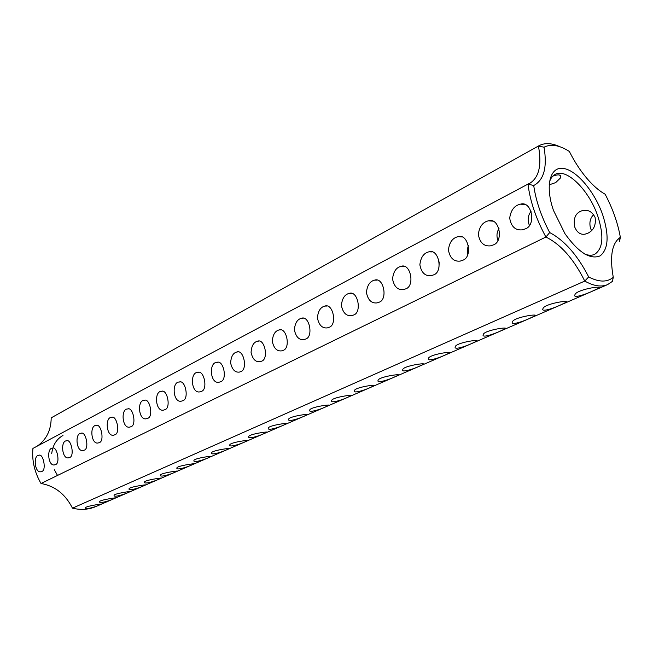 <?xml version="1.0" encoding="UTF-8"?>
<svg xmlns="http://www.w3.org/2000/svg" width="653" height="653" viewBox="0 0 653 653"><rect width="100%" height="100%" fill="white"/><g stroke="black" fill="none" stroke-linecap="round" stroke-linejoin="round"><path stroke-width="0.98" d="M618.954 238.288L619.517 241.586L620.35 237.325L619.713 233.929C616.971 220.698 612.114 207.466 605.135 194.219C599.217 190.937 593.136 185.664 586.9 178.4C580.305 170.613 574.46 161.634 569.367 151.472C559.45 145.121 551.01 143.693 544.031 147.194C547.377 167.274 543.941 180.057 533.721 185.534C535.893 200.773 541.223 216.445 549.695 232.558C564.559 240.435 577.554 255.233 588.688 276.945C598.948 282.3 607.143 282.423 613.265 277.313C609.576 256.343 611.934 243.022 620.35 237.325M591.545 230.582L590.549 228.411C589.096 222.649 590.132 218.069 593.659 214.682M566.045 301.515L566.241 302.241L560.764 304.861C554.177 308.11 540.48 312.689 542.986 308.583C544.055 303.898 569.898 299.629 566.241 302.241M587.822 233.252L585.064 234.149C580.566 234.917 577.146 232.607 574.803 227.211C572.983 217.808 575.832 212.184 583.341 210.339C588.443 209.662 592.353 212.013 595.071 217.376C596.181 225.024 593.773 230.313 587.822 233.252M538.978 145.725L51.187 417.855L538.978 145.725C544.724 142.672 551.581 142.966 559.564 146.623M602.662 214.731C609.306 235.48 608.457 249.201 600.123 255.886C590.165 259.878 578.468 252.507 565.016 233.782L553.475 210.429C544.831 185.705 549.997 166.262 563.4 168.433C576.689 170.245 594.663 191.745 602.662 214.731M607.616 284.594C601.348 287.263 593.732 286.087 584.761 281.076L72.467 508.173C80.817 510.189 88.62 509.65 95.86 506.557L607.616 284.594L612.473 281.345L613.265 277.313M100.023 504.712C96.84 506.524 84.833 510.14 85.567 507.854C84.906 506.238 102.954 503.667 101.403 504.059L100.023 504.712M114.185 498.565C110.904 500.418 98.84 504.059 99.615 501.724C98.97 500.043 117.238 497.447 115.638 497.88L114.185 498.565M128.796 492.231C125.4 494.133 113.296 497.798 114.095 495.407C113.483 493.644 131.971 491.032 130.331 491.505L128.796 492.231M143.872 485.693C140.362 487.636 128.208 491.334 129.041 488.885C128.461 487.04 147.17 484.412 145.488 484.926L143.872 485.693M159.43 478.943C155.798 480.943 143.603 484.665 144.476 482.159C143.921 480.224 162.875 477.563 161.144 478.135L159.43 478.943M175.502 471.972C171.747 474.021 159.512 477.776 160.409 475.204C159.903 473.18 179.093 470.495 177.306 471.115L175.502 471.972M192.113 464.765C188.219 466.871 175.943 470.65 176.89 468.021C176.416 465.899 195.867 463.181 194.023 463.867L192.113 464.765M209.286 457.32C205.254 459.475 192.937 463.287 193.925 460.594C193.492 458.365 213.213 455.614 211.311 456.357L209.286 457.32M227.056 449.615C222.877 451.827 210.519 455.672 211.548 452.904C211.164 450.57 231.162 447.787 229.195 448.595L227.056 449.615M245.446 441.632C241.12 443.918 228.721 447.795 229.799 444.954C229.464 442.505 249.756 439.673 247.716 440.555L245.446 441.632M264.489 433.372C260.008 435.714 247.577 439.624 248.703 436.71C248.426 434.147 269.02 431.266 266.906 432.229L264.489 433.372M284.235 424.809C279.582 427.217 267.118 431.16 268.301 428.172C268.089 425.478 288.993 422.548 286.798 423.593L284.235 424.809M304.706 415.928C299.89 418.41 287.385 422.385 288.626 419.316C288.479 416.492 309.718 413.488 307.441 414.631L304.706 415.928M348.025 397.138C343.258 399.677 329.847 403.848 331.634 400.575C331.716 397.44 353.648 394.314 351.134 395.661L348.025 397.138M370.961 387.188C365.998 389.8 352.555 394.02 354.416 390.657C354.579 387.36 376.903 384.152 374.283 385.613L370.961 387.188M394.812 376.838C389.653 379.532 376.177 383.793 378.103 380.34C378.365 376.879 401.105 373.565 398.363 375.149L394.812 376.838M419.642 366.072C414.28 368.839 400.762 373.149 402.77 369.598C403.138 365.966 426.311 362.537 423.446 364.26L419.642 366.072M445.509 354.848C439.926 357.705 426.368 362.064 428.466 358.415C428.948 354.595 452.586 351.028 449.59 352.906L445.509 354.848M472.478 343.151C466.177 346.229 453.46 350.473 455.263 346.751C455.794 342.76 479.947 339.021 476.861 341.062L472.478 343.151M500.622 330.94C494.06 334.116 481.318 338.417 483.228 334.581C483.906 330.385 508.581 326.484 505.34 328.696L500.622 330.94M530.024 318.191C523.706 321.333 510.05 325.855 512.434 321.872C513.34 317.423 538.57 313.367 535.101 315.766L530.024 318.191M592.932 290.903C586.059 294.266 572.33 298.903 574.958 294.674C576.215 289.744 602.711 285.23 598.85 288.071L592.932 290.903M325.961 406.713C321.366 409.17 307.996 413.308 309.726 410.125C309.718 407.137 331.283 404.093 328.867 405.325L325.961 406.713M57.513 475.441L54.411 469.834M51.701 453.68C52.738 445.191 56.493 439.118 62.966 435.478M549.377 182.277C550.544 178.465 552.446 175.845 555.099 174.424C566.494 167.625 589.186 190.325 597.773 216.061C604.131 235.97 603.078 248.736 594.605 254.36C591.871 255.601 588.631 255.527 584.892 254.139M438.963 267.306L439.208 261.992M467.768 254.45L467.246 249.781L468.397 245.348M497.88 240.369C496.386 236.1 496.762 232.166 498.998 228.55M529.379 225.326C527.306 220.11 527.885 215.408 531.118 211.237M552.813 176.122C558.609 174.057 561.245 174.588 560.731 177.698L555.67 182.611L549.132 184.856M549.695 232.558L545.9 237.031C536.08 218.853 530.105 201.206 527.975 184.089L529.918 183.232C539.068 177.396 541.908 165.005 538.423 146.052L544.031 147.194M533.721 185.534L527.975 184.089L32.928 448.423C31.809 460.536 34.511 472.233 41.017 483.498C54.925 485.954 65.406 494.174 72.467 508.173M51.187 417.855C51.081 430.294 46.396 439.73 37.148 446.17M41.017 483.498L545.9 237.031C560.829 244.361 573.783 259.045 584.761 281.076L588.688 276.945M41.882 471.401L41.237 471.629C34.715 474.005 32.895 455.043 38.886 455.272C43.286 453.076 46.632 470.38 41.882 471.401M55.562 464.544L54.885 464.781C48.159 467.197 46.33 447.942 52.493 448.162C57.056 445.917 60.46 463.467 55.562 464.544M69.675 457.459L68.957 457.712C62.027 460.169 60.198 440.612 66.549 440.832C71.275 438.538 74.736 456.325 69.675 457.459M84.253 450.146L83.502 450.407C76.344 452.913 74.524 433.045 81.062 433.257C85.959 430.915 89.485 448.946 84.253 450.146M99.321 442.587L98.521 442.865C91.134 445.411 89.314 425.217 96.056 425.43C101.142 423.038 104.733 441.33 99.321 442.587M114.895 434.767L114.055 435.069C106.423 437.657 104.611 417.136 111.565 417.34C116.838 414.892 120.495 433.445 114.895 434.767M131.008 426.687L130.118 426.997C122.225 429.641 120.43 408.77 127.604 408.966C133.081 406.468 136.804 425.291 131.008 426.687M147.692 418.32L146.737 418.646C138.583 421.34 136.804 400.109 144.207 400.305C149.896 397.75 153.684 416.851 147.692 418.32M164.964 409.651L163.96 410.002C155.512 412.737 153.757 391.139 161.413 391.327C167.323 388.723 171.176 408.109 164.964 409.651M182.864 400.664L181.795 401.04C173.053 403.832 171.331 381.85 179.232 382.029C185.387 379.36 189.305 399.04 182.864 400.664M201.434 391.351L200.3 391.743C191.231 394.583 189.541 372.21 197.72 372.381C204.12 369.655 208.111 389.637 201.434 391.351M220.706 381.687L219.49 382.103C210.086 385.001 208.446 362.203 216.91 362.374C223.571 359.583 227.628 379.883 220.706 381.687M240.712 371.647L239.414 372.088C235.056 372.634 232.133 369.606 230.64 363.011C231.015 356.636 233.08 352.963 236.835 351.983C243.781 349.126 247.895 369.745 240.712 371.647M261.502 361.215L260.123 361.689C255.592 362.244 252.58 359.158 251.07 352.424C251.478 345.935 253.642 342.188 257.543 341.176C264.783 338.254 268.963 359.207 261.502 361.215M283.133 350.367L281.655 350.865C276.945 351.445 273.827 348.286 272.309 341.413C272.766 334.801 275.027 330.981 279.084 329.945C286.634 326.957 290.887 348.253 283.133 350.367M305.637 339.07L304.053 339.609C299.156 340.197 295.94 336.981 294.413 329.953C294.919 323.219 297.278 319.317 301.498 318.256C309.391 315.195 313.701 336.842 305.637 339.07M329.088 327.308L327.382 327.879C322.28 328.483 318.966 325.194 317.431 318.011C317.987 311.154 320.46 307.171 324.859 306.069C333.103 302.943 337.47 324.957 329.088 327.308M353.534 315.04L351.706 315.66C346.384 316.272 342.956 312.909 341.413 305.563C342.025 298.568 344.629 294.503 349.216 293.377C357.836 290.169 362.26 312.567 353.534 315.04M379.042 302.241L377.067 302.902C371.516 303.531 367.974 300.086 366.439 292.577C367.117 285.443 369.851 281.288 374.634 280.121C383.662 276.839 388.127 299.629 379.042 302.241M405.684 288.879L403.554 289.589C397.759 290.226 394.094 286.7 392.559 279.011C393.31 271.721 396.191 267.485 401.187 266.285C410.647 262.922 415.153 286.12 405.684 288.879M433.535 274.905L431.233 275.664C425.176 276.317 421.381 272.701 419.863 264.824C420.695 257.388 423.724 253.046 428.956 251.813C438.865 248.377 443.411 271.991 433.535 274.905M462.683 260.278L460.194 261.102C453.851 261.763 449.925 258.049 448.423 249.977C449.346 242.377 452.545 237.945 458.022 236.672C468.421 233.154 472.992 257.2 462.683 260.278M493.227 244.957L490.517 245.846C483.873 246.516 479.808 242.704 478.339 234.419C479.359 226.656 482.738 222.118 488.485 220.804C499.398 217.212 503.977 241.7 493.227 244.957M525.257 228.885L522.31 229.848C515.339 230.517 511.136 226.607 509.699 218.102C510.826 210.16 514.409 205.515 520.433 204.16C531.909 200.487 536.488 225.448 525.257 228.885M583.341 210.339L588.443 210.837M560.731 177.698L559.841 175.126M423.446 364.26L423.315 363.827M449.59 352.906L449.444 352.424M476.861 341.062L476.69 340.531M505.34 328.696L505.144 328.1M535.101 315.766L534.88 315.113M598.85 288.071L598.572 287.263M38.886 455.272L39.319 455.214M52.493 448.162L52.966 448.105M66.549 440.832L67.055 440.775M81.062 433.257L81.617 433.192M96.056 425.43L96.66 425.364M111.565 417.34L112.218 417.267M127.604 408.966L128.323 408.9M144.207 400.305L144.999 400.232M161.413 391.327L162.271 391.253M179.232 382.029L180.179 381.956M197.72 372.381L198.765 372.308M216.91 362.374L218.061 362.301M236.835 351.983L238.108 351.91M257.543 341.176L258.955 341.111M279.084 329.945L280.651 329.887M301.498 318.256L303.261 318.207M324.859 306.069L326.827 306.045M349.216 293.377L351.42 293.368M374.634 280.121L377.116 280.145M401.187 266.285L403.995 266.351M428.956 251.813L432.139 251.936M458.022 236.672L461.638 236.876M488.485 220.804L492.607 221.114M520.433 204.16L525.159 204.626"/></g></svg>
